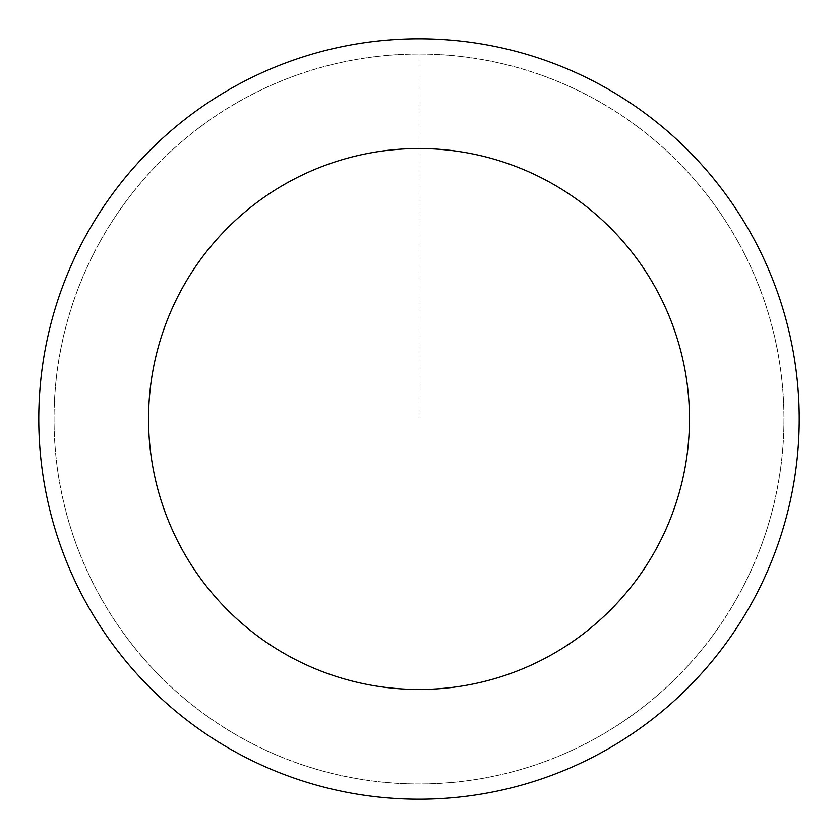 <?xml version="1.0" encoding="UTF-8"?>
<svg xmlns="http://www.w3.org/2000/svg" width="838" height="838" viewBox="0 0 838 838"><rect width="100%" height="100%" fill="white"/><g stroke="black" fill="none" stroke-linecap="round" stroke-linejoin="round"><path stroke-width="0.63" stroke-dasharray="4.19 3.14" d="M60.346 351.489A364.949 364.949 0 0 1 656.793 142.156A364.949 364.949 0 0 1 539.861 763.355A364.949 364.949 0 0 1 60.346 351.489A364.949 364.949 0 0 1 656.793 142.156A364.949 364.949 0 0 1 539.861 763.355A364.949 364.949 0 0 1 60.346 351.489M60.294 351.478A365.012 365.012 0 0 0 351.478 777.706A365.012 365.012 0 0 0 777.706 486.522A365.012 365.012 0 0 0 486.522 60.294A365.012 365.012 0 0 0 60.294 351.478M60.367 351.499A364.928 364.928 0 0 0 351.499 777.633A364.928 364.928 0 0 0 777.633 486.501A364.928 364.928 0 0 0 486.501 60.367A364.928 364.928 0 0 0 60.367 351.499M792.654 489.329A380.211 380.211 0 0 0 293.08 60.242A380.211 380.211 0 0 0 171.266 707.429A380.211 380.211 0 0 0 792.654 489.329M419 54.051L419 419"/><path stroke-width="1.26" d="M792.654 489.329A380.211 380.211 0 0 0 293.08 60.242A380.211 380.211 0 0 0 171.266 707.429A380.211 380.211 0 0 0 792.654 489.329M684.793 469.029A270.454 270.454 0 0 0 329.428 163.808A270.454 270.454 0 0 0 242.779 624.163A270.454 270.454 0 0 0 684.793 469.029"/></g></svg>

